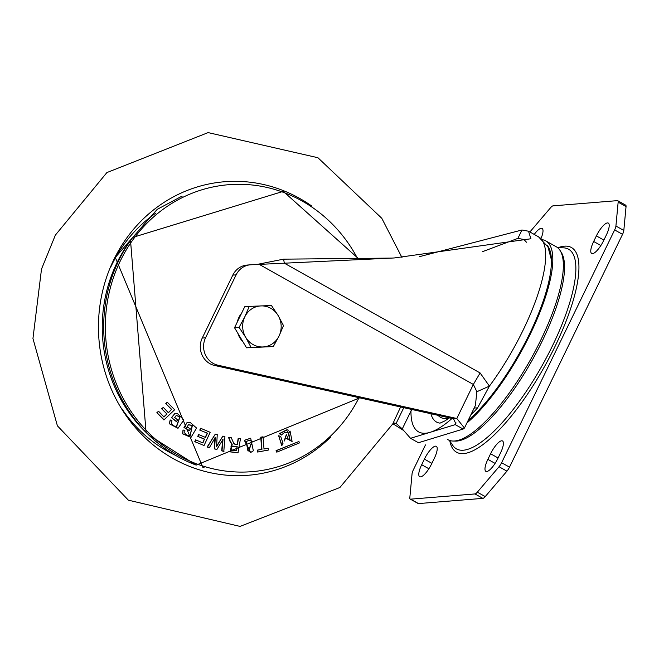 <?xml version="1.0" encoding="UTF-8"?>
<svg xmlns="http://www.w3.org/2000/svg" width="659" height="659" viewBox="0 0 659 659"><rect width="100%" height="100%" fill="white"/><g stroke="black" fill="none" stroke-linecap="round" stroke-linejoin="round"><path stroke-width="0.99" d="M500.511 452.964A14.226 4.218 -60.7 0 0 502.504 440.953A14.226 4.218 -60.7 0 0 501.656 440.797A14.226 4.218 -60.7 0 0 490.584 453.763L487.874 459.356A14.226 4.218 -60.7 0 0 485.881 471.358A14.226 4.218 -60.7 0 0 497.8 458.549L500.511 452.964M606.313 235.082A14.226 4.218 -60.7 0 0 608.298 223.08A14.226 4.218 -60.7 0 0 607.45 222.915A14.226 4.218 -60.7 0 0 596.379 235.889L593.668 241.474A14.226 4.218 -60.7 0 0 591.675 253.476A14.226 4.218 -60.7 0 0 603.595 240.667L606.313 235.082M434.314 458.326A14.226 4.218 -60.7 0 0 436.307 446.324A14.226 4.218 -60.7 0 0 435.459 446.159A14.226 4.218 -60.7 0 0 424.388 459.134L421.678 464.719A14.226 4.218 -60.7 0 0 419.684 476.721A14.226 4.218 -60.7 0 0 431.604 463.911L434.314 458.326M541.023 238.451A14.226 4.218 -60.7 0 0 542.102 228.451A14.226 4.218 -60.7 0 0 541.253 228.286A14.226 4.218 -60.7 0 0 534.243 234.431M468.121 420.475A108.092 32.036 -60.7 0 0 529.342 334.294A108.092 32.036 -60.7 0 0 546.896 244.991M542.579 239.736A110.621 32.785 119.3 0 1 545.71 240.856A110.621 32.785 119.3 0 1 530.223 334.22A110.621 32.785 119.3 0 1 466.901 422.996M447.296 439.331L448.038 439.751A110.621 32.785 -60.7 0 0 540.759 340.126A110.621 32.785 -60.7 0 0 556.245 246.763L545.71 240.856M529.877 231.984L550.66 207.626A6.318 1.87 119.3 0 1 553.016 205.863L617.384 200.641A6.318 1.87 119.3 0 1 617.763 200.715A6.318 1.87 119.3 0 1 618.15 202.156L615.918 226.029A6.318 1.87 119.3 0 1 614.641 229.925L501.606 462.725A6.318 1.87 119.3 0 1 499.036 466.729L477.322 492.174A6.318 1.87 119.3 0 1 474.966 493.937L410.598 499.16A6.318 1.87 119.3 0 1 410.219 499.085A6.318 1.87 119.3 0 1 409.832 497.652L412.064 473.78A6.318 1.87 119.3 0 1 413.341 469.883L425.467 444.916M410.219 499.085L418.119 503.517A6.318 1.87 -60.7 0 0 418.498 503.583L482.866 498.369A6.318 1.87 -60.7 0 0 485.222 496.606L506.936 471.16A6.318 1.87 -60.7 0 0 509.498 467.157L622.541 234.349A6.318 1.87 -60.7 0 0 623.818 230.452L626.05 206.58A6.318 1.87 -60.7 0 0 625.663 205.147L617.763 200.715M391.413 258.097L283.576 259.16L284.35 263.196L394.222 257.966L530.915 238.764L528.51 231.218L521.969 229.991L419.322 256.697M482.289 251.754L517.9 238.369L523.88 239.489L526.492 242.232M411.546 409.404L410.977 411.002A118.167 35.018 -60.7 0 0 425.195 433.251A118.167 35.018 -60.7 0 0 452.058 418.44M453.507 418.77L456.811 418.498L217.898 365.201A18.963 17.76 -94.6 0 1 205.328 338.273A18.963 17.76 -94.6 0 1 205.559 337.787L236.12 274.852A18.963 17.76 -94.6 0 1 250.387 264.803L247.076 265.075A18.963 17.76 85.4 0 0 232.808 275.116L202.247 338.059A18.963 17.76 85.4 0 0 202.016 338.545A18.963 17.76 85.4 0 0 214.587 365.465L453.507 418.77L455.913 423.91L455.237 424.635L410.532 438.301L402.278 428.927L396.133 423.416L393.349 422.798M250.387 264.803A18.963 17.76 -94.6 0 1 250.972 264.77L259.473 264.374M410.532 438.301L418.432 442.733L463.137 429.058L455.237 424.635L456.069 422.93M463.137 429.058L464.447 428.045L456.811 418.498L473.351 384.444L476.877 391.726L489.415 386.116L477.454 408.061A9.481 5.676 42.7 0 0 474.06 408.259M392.888 423.679L396.133 423.416L403.778 407.674M392.871 423.721L402.814 429.998M476.877 391.726L475.378 405.54L464.447 428.045M480.114 372.953L284.35 263.196L259.242 264.391L473.351 384.444L480.114 372.953L489.415 386.116A110.621 32.785 -60.7 0 0 523.081 330.217A110.621 32.785 -60.7 0 0 538.568 236.853L528.518 231.218M412.27 409.568L410.977 411.002L402.278 428.927M283.576 259.16L255.931 264.663M115.63 256.03A147.237 137.912 -94.6 0 1 303.091 200.394A147.237 137.912 -94.6 0 1 311.979 206.201A147.237 137.912 -94.6 0 0 303.091 200.394A147.237 137.912 -94.6 0 0 115.63 256.03A147.237 137.912 -94.6 0 0 169.767 456.596A147.237 137.912 -94.6 0 1 115.63 256.03M330.694 437.032A147.237 137.912 -94.6 0 1 169.767 456.596A147.237 137.912 -94.6 0 0 330.694 437.032M250.684 438.21L244.365 440.286L250.445 452.642L253.353 450.805L250.684 438.202L244.629 440.303L250.659 452.56M231.243 437.675L228.516 437.395L230.156 441.711L231.853 444.207L230.032 451.852L237.981 452.815L240.51 438.581L238.443 438.383L237.438 444.52L235.675 444.355L233.756 443.359L231.243 437.675L228.805 437.444L230.436 441.662L232.215 444.232L230.279 451.777L238.171 452.733M240.51 438.581L238.187 438.342L237.182 444.487L235.164 444.273M298.939 441.489L276.072 450.649L276.755 452.156L299.326 442.98L298.939 441.489L276.368 450.665L276.755 452.156M285.413 438.128L288.37 439.479L286.327 434.569L284.087 441.217L285.619 438.029L288.37 439.479M286.327 434.569L284.087 441.217M290.075 431.052L288.411 433.235L289.82 440.443L292.102 441.448L290.075 431.052L288.716 433.202L290.117 440.393L292.102 441.448M286.83 429.783L279.35 433.63L281.278 435.055L284.449 432.568L287.448 432.535L288.255 430.096L287.316 429.849L279.647 433.589L281.492 434.956M284.457 432.576L287.448 432.535M278.658 435.772L281.755 445.583L283.032 443.268L280.718 436.456L278.658 435.772L281.961 445.484M222.693 439.611L221.704 450.838L223.813 451.399L224.925 436.62L222.907 436.085L216.564 446.687L217.248 434.611L215.304 434.108L207.453 446.983L209.471 447.51L215.32 437.37L214.554 448.828L216.91 449.446L223.014 439.322L221.992 450.772L223.994 451.3M222.907 436.085L216.399 446.464M215.304 434.108L207.14 447.041L209.471 447.51M214.999 437.658L214.266 448.894L216.91 449.446M263.065 436.818L260.75 437.164L261.681 449.339L257.488 450.097L257.62 452.041L268.32 450.072L268.18 448.235L264.004 448.993L263.065 436.818L261.013 437.189L261.952 449.364L257.751 450.13L257.9 451.959L268.32 450.072M268.18 448.235L263.831 448.952M204.397 439.224L202.923 442.939L195.616 439.85L194.759 441.678L204.059 445.5L210.172 432.32L200.608 428.259L199.759 430.096L207.453 433.218L205.493 437.436L198.614 434.536L197.758 436.365L204.397 439.224L202.684 442.889M207.148 433.268L205.254 437.387M171.48 409.552L168.407 412.765L163.308 407.394L161.628 408.745L167.048 414.091L164.009 416.974L158.572 411.265L156.891 412.608L163.885 419.964L174.627 409.774L167.246 402.171L165.796 403.58L171.48 409.552L168.202 412.707M166.735 414.107L163.794 416.916M176.093 415.557L179.825 416.735L176.431 426.398L175.08 426.447M176.431 426.398L175.195 426.472L172.963 425.401L171.546 423.309L171.966 420.697L170.195 419.94L169.281 423.737L177.955 428.276M176.62 413.341L175.039 413.267L171.48 417.641L176.274 421.521L177.699 419.94L174.66 417.476L176.282 415.483L180.088 416.669L176.67 426.431M188.276 424.808L192.131 425.434L190.262 435.434L188.235 435.624L186.456 434.948L184.792 433.087L184.866 430.467L183.013 429.965L182.592 433.795L190.962 437.395M189.454 422.592L186.942 422.707L183.985 427.502L189.232 430.632L190.443 428.918L187.123 426.925L188.466 424.734L192.387 425.368L190.262 435.434M190.023 435.401L188.12 435.599M248.748 450.97L247.932 450.921L246.161 441.67L249.217 440.105L252.166 441.398L248.748 450.97L247.932 450.921M249.217 440.105L251.895 441.456L248.517 450.929M235.452 444.314L234.555 444.1M237.149 446.382L236.383 450.797L232.232 450.377L230.947 446.736L231.927 446.102L237.149 446.382L236.383 450.797M236.128 450.764L232.174 450.369M231.54 446.258L236.853 446.456M183.985 427.502L189.446 430.541M186.942 422.707L184.289 427.46M182.592 433.795L191.011 437.378L196.563 428.053L190.517 422.707L187.197 422.74M183.013 429.965L182.873 433.746M171.48 417.641L176.497 421.422M175.039 413.267L171.793 417.608M169.281 423.737L178.062 428.235L183.877 419.948L177.238 413.415L175.286 413.3M170.195 419.94L169.561 423.696M156.891 412.608L164.116 419.865M158.572 411.265L157.204 412.592M161.628 408.745L167.048 414.091M163.308 407.394L161.941 408.72M165.796 403.58L171.785 409.527M167.46 402.237L166.101 403.563M199.759 430.096L207.453 433.218M200.847 428.317L200.064 430.047M194.759 441.678L204.059 445.5M195.855 439.907L195.064 441.629M197.758 436.365L204.702 439.166M198.853 434.586L198.062 436.316M258.023 347.359L257.735 347.384A20.544 19.243 -94.6 0 1 256.994 347.425A20.544 19.243 -94.6 0 1 256.005 347.441M242.924 341.766A20.544 19.243 -94.6 0 1 237.817 333.232M237.339 321.946A20.544 19.243 -94.6 0 1 241.573 313.231M273.304 346.56L279.037 336.032A20.544 19.243 85.4 0 1 262.842 346.955A20.544 19.243 -94.6 0 1 245.725 337.359L251.095 347.45L273.304 346.56L246.557 347.82L234.53 327.737L244.711 306.773L249.25 306.402L244.802 316.839A20.544 19.243 -94.6 0 1 260.997 305.908A20.544 19.243 -94.6 0 1 278.114 315.504A20.544 19.243 -94.6 0 1 279.037 336.032L283.485 325.595L278.114 315.504L271.459 305.521L249.25 306.402M245.725 337.359A20.544 19.243 -94.6 0 1 244.802 316.839L239.077 327.375L245.725 337.359M234.53 327.737L239.077 327.375M246.557 347.82L251.095 347.45M560.644 251.474A109.542 32.464 119.3 0 1 542.168 341.164A109.542 32.464 119.3 0 1 454.348 441.044M449.405 440.385L452.708 445.336A114.501 33.93 -60.7 0 0 552.473 345.827A114.501 33.93 -60.7 0 0 563.445 247.833L557.498 247.603M449.825 441.011A117.351 34.779 -60.7 0 0 490.634 438.26A117.351 34.779 -60.7 0 0 554.952 346.585A117.351 34.779 -60.7 0 0 558.247 247.627M421.678 464.719L428.885 468.763M431.884 463.335L424.388 459.134M603.875 240.09L596.379 235.889M593.668 241.474L600.876 245.519M498.08 457.972L490.584 453.763M487.874 459.356L495.082 463.392M410.598 499.16L418.498 503.583M482.866 498.369L474.966 493.937M477.322 492.174L485.222 496.606M506.936 471.16L499.036 466.729M501.606 462.725L509.498 467.157M622.541 234.349L614.641 229.925M615.918 226.029L623.818 230.452M626.05 206.58L618.15 202.156M202.247 338.059L205.559 337.787M236.12 274.852L232.808 275.116M217.898 365.201L214.587 365.465M477.454 408.061A109.493 32.448 119.3 0 1 470.864 414.841M517.9 238.369L521.969 229.991M377.574 258.32L380.605 258.608M438.095 415.327A94.764 28.082 119.3 0 0 446.192 418.44A94.764 28.082 -60.7 0 0 449.372 417.847M440.047 423.136A100.819 29.877 119.3 0 1 430.945 413.737M175.681 455.443A138.052 129.304 -94.6 0 1 164.33 449.38A138.052 129.304 -94.6 0 1 122.014 408.967M110.547 267.513A138.052 129.304 -94.6 0 1 156.026 212.997M204.133 467.775A141.191 132.253 -94.6 0 1 202.906 467.519L115.3 257.455L157.188 209.373L180.953 196.695A141.191 132.253 -94.6 0 1 182.123 196.242M357.54 258.452A143.959 134.84 85.4 0 0 283.378 192.337A143.959 134.84 85.4 0 0 112.417 280.742A143.959 134.84 85.4 0 0 197.099 464.043A143.959 134.84 85.4 0 0 359.04 397.69M130.515 240.469A140.779 131.866 85.4 0 0 146.076 432.436L148.835 435.105A144.996 135.812 -94.6 0 1 132.805 237.388L130.515 240.469L146.076 432.436M196.118 465.073A144.996 135.812 -94.6 0 1 148.835 435.105L196.168 465.106L359.715 397.847M439.957 423.169L445.006 420.846L449.446 417.864M551.385 259.737L547.983 246.952L538.568 236.853M400.598 406.965L392.772 423.902L339.904 487.495L240.041 526.401L128.39 500.181L57.399 425.821L32.95 338.512L41.509 269.078L55.381 235.098L106.898 172.567L208.112 132.599L317.935 157.732L381.783 218.277L401.998 257.595M132.805 237.388L283.255 191.357L358.257 258.443"/></g></svg>
